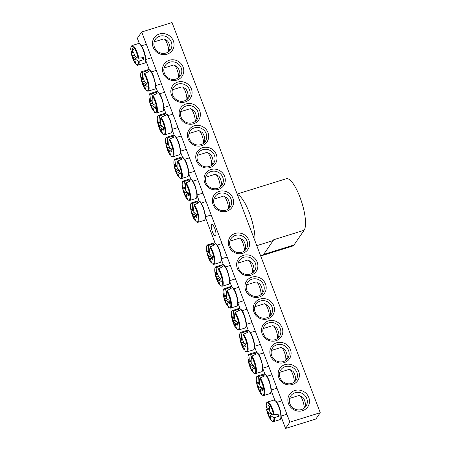 <?xml version="1.0" encoding="UTF-8"?>
<svg xmlns="http://www.w3.org/2000/svg" width="451" height="451" viewBox="0 0 451 451"><rect width="100%" height="100%" fill="white"/><g stroke="black" fill="none" stroke-linecap="round" stroke-linejoin="round"><path stroke-width="0.68" d="M291.645 383.423A9.189 8.62 -145.5 0 1 281.441 380.131A9.189 8.62 -145.5 0 1 280.877 369.803A9.189 8.62 -145.5 0 1 285.257 366.607A9.189 8.62 -145.5 0 1 295.456 369.893A9.189 8.62 -145.5 0 1 296.019 380.227A9.189 8.62 -145.5 0 1 291.645 383.423M292.547 384.461A10.847 10.17 34.5 0 0 295.501 366.9A10.847 10.17 34.5 0 0 278.278 372.261A10.847 10.17 34.5 0 0 292.547 384.461M141.693 31.993L289.897 422.147L320.233 412.699L172.028 22.55L141.693 31.993L137.352 38.301L139.421 43.736M284.243 362.598A10.847 10.17 34.5 0 0 287.197 345.038A10.847 10.17 34.5 0 0 269.974 350.399A10.847 10.17 34.5 0 0 284.243 362.598M267.629 318.874A10.847 10.17 34.5 0 0 270.589 301.313A10.847 10.17 34.5 0 0 253.366 306.674A10.847 10.17 34.5 0 0 267.629 318.874M251.021 275.155A10.847 10.17 34.5 0 0 253.981 257.589A10.847 10.17 34.5 0 0 236.758 262.95A10.847 10.17 34.5 0 0 251.021 275.155M169.384 60.231A10.847 10.17 34.5 0 0 166.425 77.797A10.847 10.17 34.5 0 0 183.647 72.436A10.847 10.17 34.5 0 0 169.384 60.231M185.992 103.956A10.847 10.17 34.5 0 0 183.033 121.522A10.847 10.17 34.5 0 0 200.255 116.161A10.847 10.17 34.5 0 0 185.992 103.956M202.6 147.68A10.847 10.17 34.5 0 0 199.641 165.246A10.847 10.17 34.5 0 0 216.863 159.885A10.847 10.17 34.5 0 0 202.6 147.68M219.209 191.404A10.847 10.17 34.5 0 0 216.249 208.971A10.847 10.17 34.5 0 0 233.471 203.604A10.847 10.17 34.5 0 0 219.209 191.404M159.417 34A11.033 10.345 34.5 0 0 156.407 51.859A11.033 10.345 34.5 0 0 173.923 46.408A11.033 10.345 34.5 0 0 159.417 34M294.847 390.515A11.033 10.345 34.5 0 0 291.836 408.38A11.033 10.345 34.5 0 0 309.352 402.923A11.033 10.345 34.5 0 0 294.847 390.515M210.905 169.542A10.847 10.17 34.5 0 0 207.945 187.109A10.847 10.17 34.5 0 0 225.167 181.747A10.847 10.17 34.5 0 0 210.905 169.542M194.296 125.818A10.847 10.17 34.5 0 0 191.337 143.384A10.847 10.17 34.5 0 0 208.559 138.023A10.847 10.17 34.5 0 0 194.296 125.818M177.688 82.093A10.847 10.17 34.5 0 0 174.729 99.66A10.847 10.17 34.5 0 0 191.951 94.298A10.847 10.17 34.5 0 0 177.688 82.093M242.717 253.293A10.847 10.17 34.5 0 0 245.677 235.726A10.847 10.17 34.5 0 0 228.454 241.088A10.847 10.17 34.5 0 0 242.717 253.293M259.325 297.017A10.847 10.17 34.5 0 0 262.285 279.451A10.847 10.17 34.5 0 0 245.062 284.812A10.847 10.17 34.5 0 0 259.325 297.017M275.933 340.736A10.847 10.17 34.5 0 0 278.893 323.175A10.847 10.17 34.5 0 0 261.67 328.537A10.847 10.17 34.5 0 0 275.933 340.736M320.233 412.699L315.897 419.007L285.556 428.45L281.159 416.865M274.851 400.257L271.254 390.803M264.946 374.189L262.95 368.941M256.642 352.327L254.646 347.078M248.338 330.465L246.342 325.216M240.033 308.602L238.038 303.354M231.729 286.74L229.734 281.492M223.425 264.878L221.43 259.629M215.121 243.016L205.459 217.585M199.15 200.977L197.155 195.723M190.846 179.115L188.851 173.86M182.542 157.252L180.547 151.998M174.233 135.39L172.243 130.136M165.929 113.528L163.933 108.279M157.625 91.666L155.629 86.417M149.32 69.804L145.729 60.349M283.341 361.561A9.189 8.62 -145.5 0 1 273.137 358.269A9.189 8.62 -145.5 0 1 272.573 347.941A9.189 8.62 -145.5 0 1 276.953 344.744A9.189 8.62 -145.5 0 1 287.152 348.031A9.189 8.62 -145.5 0 1 287.715 358.365A9.189 8.62 -145.5 0 1 283.341 361.561M275.037 339.699A9.189 8.62 -145.5 0 1 264.833 336.407A9.189 8.62 -145.5 0 1 264.269 326.079A9.189 8.62 -145.5 0 1 268.649 322.882A9.189 8.62 -145.5 0 1 278.848 326.169A9.189 8.62 -145.5 0 1 279.411 336.502A9.189 8.62 -145.5 0 1 275.037 339.699M266.733 317.837A9.189 8.62 -145.5 0 1 256.529 314.544A9.189 8.62 -145.5 0 1 255.965 304.216A9.189 8.62 -145.5 0 1 260.345 301.02A9.189 8.62 -145.5 0 1 270.544 304.307A9.189 8.62 -145.5 0 1 271.107 314.64A9.189 8.62 -145.5 0 1 266.733 317.837M258.429 295.974A9.189 8.62 -145.5 0 1 248.225 292.682A9.189 8.62 -145.5 0 1 247.661 282.354A9.189 8.62 -145.5 0 1 252.036 279.158A9.189 8.62 -145.5 0 1 262.24 282.444A9.189 8.62 -145.5 0 1 262.803 292.778A9.189 8.62 -145.5 0 1 258.429 295.974M250.119 274.112A9.189 8.62 -145.5 0 1 239.921 270.82A9.189 8.62 -145.5 0 1 239.357 260.492A9.189 8.62 -145.5 0 1 243.732 257.295A9.189 8.62 -145.5 0 1 253.936 260.588A9.189 8.62 -145.5 0 1 254.499 270.916A9.189 8.62 -145.5 0 1 250.119 274.112M241.815 252.25A9.189 8.62 -145.5 0 1 231.617 248.958A9.189 8.62 -145.5 0 1 231.053 238.63A9.189 8.62 -145.5 0 1 235.428 235.433A9.189 8.62 -145.5 0 1 245.632 238.726A9.189 8.62 -145.5 0 1 246.195 249.053A9.189 8.62 -145.5 0 1 241.815 252.25M169.632 62.221A9.189 8.62 -145.5 0 1 179.831 65.508A9.189 8.62 -145.5 0 1 180.394 75.841A9.189 8.62 -145.5 0 1 176.02 79.038A9.189 8.62 -145.5 0 1 165.816 75.745A9.189 8.62 -145.5 0 1 165.252 65.418A9.189 8.62 -145.5 0 1 169.632 62.221M177.936 84.083A9.189 8.62 -145.5 0 1 188.14 87.37A9.189 8.62 -145.5 0 1 188.704 97.704A9.189 8.62 -145.5 0 1 184.324 100.9A9.189 8.62 -145.5 0 1 174.12 97.608A9.189 8.62 -145.5 0 1 173.556 87.28A9.189 8.62 -145.5 0 1 177.936 84.083M186.24 105.946A9.189 8.62 -145.5 0 1 196.444 109.232A9.189 8.62 -145.5 0 1 197.008 119.566A9.189 8.62 -145.5 0 1 192.628 122.762A9.189 8.62 -145.5 0 1 182.424 119.47A9.189 8.62 -145.5 0 1 181.86 109.142A9.189 8.62 -145.5 0 1 186.24 105.946M194.544 127.808A9.189 8.62 -145.5 0 1 204.748 131.094A9.189 8.62 -145.5 0 1 205.312 141.422A9.189 8.62 -145.5 0 1 200.932 144.624A9.189 8.62 -145.5 0 1 190.734 141.332A9.189 8.62 -145.5 0 1 190.17 131.004A9.189 8.62 -145.5 0 1 194.544 127.808M202.849 149.67A9.189 8.62 -145.5 0 1 213.052 152.957A9.189 8.62 -145.5 0 1 213.616 163.285A9.189 8.62 -145.5 0 1 209.236 166.487A9.189 8.62 -145.5 0 1 199.038 163.194A9.189 8.62 -145.5 0 1 198.474 152.866A9.189 8.62 -145.5 0 1 202.849 149.67M211.153 171.527A9.189 8.62 -145.5 0 1 221.356 174.819A9.189 8.62 -145.5 0 1 221.92 185.147A9.189 8.62 -145.5 0 1 217.54 188.343A9.189 8.62 -145.5 0 1 207.342 185.057A9.189 8.62 -145.5 0 1 206.778 174.729A9.189 8.62 -145.5 0 1 211.153 171.527M215.696 235.676A5.959 1.663 72.7 0 1 215.398 235.912A5.959 1.663 72.7 0 1 212.038 230.715A5.959 1.663 72.7 0 1 211.852 224.53A5.959 1.663 72.7 0 1 215.014 229.119A5.959 1.663 72.7 0 1 215.696 235.676M219.457 193.389A9.189 8.62 -145.5 0 1 229.66 196.681A9.189 8.62 -145.5 0 1 230.224 207.009A9.189 8.62 -145.5 0 1 225.85 210.205A9.189 8.62 -145.5 0 1 215.646 206.919A9.189 8.62 -145.5 0 1 215.082 196.591A9.189 8.62 -145.5 0 1 219.457 193.389M295.123 392.725A9.189 8.62 -145.5 0 1 305.321 396.012A9.189 8.62 -145.5 0 1 305.885 406.345A9.189 8.62 -145.5 0 1 301.51 409.542A9.189 8.62 -145.5 0 1 291.307 406.25A9.189 8.62 -145.5 0 1 290.743 395.922A9.189 8.62 -145.5 0 1 295.123 392.725M159.693 36.204A9.189 8.62 -145.5 0 1 169.897 39.496A9.189 8.62 -145.5 0 1 170.461 49.824A9.189 8.62 -145.5 0 1 166.081 53.021A9.189 8.62 -145.5 0 1 155.883 49.734A9.189 8.62 -145.5 0 1 155.313 39.406A9.189 8.62 -145.5 0 1 159.693 36.204M285.556 428.45L289.897 422.147M266.49 405.917L266.203 406.266A9.73 2.717 72.7 0 1 269.033 403.73A9.73 2.717 72.7 0 1 273.571 414.785L278.853 414.091A10.604 2.96 72.7 0 1 279.017 415.191A10.604 2.96 72.7 0 1 279.118 416.228L273.937 417.711A9.73 2.717 72.7 0 1 271.107 420.247A9.73 2.717 72.7 0 1 266.569 409.192L267.155 408.589M273.937 417.711A36.74 19.838 167.2 0 1 270.442 415.264A3.647 1.02 72.7 0 1 270.166 415.771A3.647 1.02 72.7 0 1 270.07 415.799A36.74 28.706 132.1 0 0 271.085 419.255A36.514 19.714 167.2 0 1 269.726 417.682A36.74 30.493 -33 0 1 268.666 414.181A3.647 1.02 72.7 0 1 268.012 412.456A36.74 19.838 167.2 0 1 266.569 409.192L266.851 408.764M268.012 412.456L269.963 411.87M266.203 406.266A36.74 18.051 -1.7 0 0 267.623 409.361A3.647 1.02 72.7 0 1 267.995 408.82A36.74 30.493 -33 0 1 268.131 405.009A36.514 17.939 -1.7 0 0 269.495 406.582A36.74 28.706 132.1 0 0 269.399 410.444A3.647 1.02 72.7 0 1 270.053 412.169A36.74 18.051 -1.7 0 0 273.571 414.785M269.377 409.108L267.623 409.361M289.598 398.402L299.098 395.442A7.171 2.001 72.7 0 1 299.746 395.566A7.171 2.001 72.7 0 1 300.462 396.203A7.171 2.001 72.7 0 1 303.303 402.236A7.171 2.001 72.7 0 1 303.946 408.33M304.002 408.285L305.248 405.641A4.595 1.285 -107.3 0 0 304.989 401.779A4.595 1.285 -107.3 0 0 303.095 397.652A4.595 1.285 -107.3 0 0 302.638 397.246L299.746 395.566M272.613 414.17L270.442 415.264M267.995 408.82L269.388 408.657M271.214 413.155L268.666 414.181M269.726 417.682L270.487 417.429M277.545 414.407L279.118 416.228M131.061 49.401L130.773 49.751A9.73 2.717 72.7 0 1 133.603 47.214A9.73 2.717 72.7 0 1 138.141 58.269L143.424 57.57A10.604 2.96 72.7 0 1 143.694 59.707L138.508 61.195A9.73 2.717 72.7 0 1 135.678 63.732A9.73 2.717 72.7 0 1 131.14 52.677L131.726 52.068M130.773 49.751A36.74 18.051 -1.7 0 0 132.194 52.846A3.647 1.02 72.7 0 1 132.566 52.305A36.74 30.493 -33 0 1 132.707 48.488A36.514 17.939 -1.7 0 0 134.065 50.061A36.74 28.706 132.1 0 0 133.97 53.928A3.647 1.02 72.7 0 1 134.624 55.653A36.74 18.051 -1.7 0 0 138.141 58.269M138.508 61.195A36.74 19.838 167.2 0 1 135.012 58.748A3.647 1.02 72.7 0 1 134.736 59.256A3.647 1.02 72.7 0 1 134.64 59.284A36.74 28.706 132.1 0 0 135.655 62.74A36.514 19.714 167.2 0 1 134.297 61.167A36.74 30.493 -33 0 1 133.242 57.666A3.647 1.02 72.7 0 1 132.583 55.935A36.74 19.838 167.2 0 1 131.14 52.677L131.421 52.248M142.116 57.886L143.694 59.707M137.183 57.655L135.012 58.748M154.169 41.887L163.668 38.927A7.171 2.001 72.7 0 1 164.316 39.051A7.171 2.001 72.7 0 1 167.586 44.784A7.171 2.001 72.7 0 1 168.516 51.809M168.573 51.769L169.824 49.125A4.595 1.285 -107.3 0 0 169.384 44.655A4.595 1.285 -107.3 0 0 167.208 40.731L164.316 39.051M135.785 56.64L133.242 57.666M132.583 55.935L134.533 55.349M133.953 52.587L132.194 52.846M132.566 52.305L133.958 52.136M134.297 61.167L135.058 60.908M195.294 220.392L194.725 220.071A9.73 2.717 72.7 0 1 190.626 208.385A9.73 2.717 72.7 0 1 192.684 203.813L193.135 203.226L197.628 201.698A10.604 2.96 72.7 0 1 198.598 202.815L194.426 204.72L194.015 205.346A9.73 2.717 72.7 0 1 198.113 217.038A9.73 2.717 72.7 0 1 196.055 221.604L196.585 221.886M193.135 203.226A10.249 2.864 -107.3 0 0 191.63 202.854C188.969 203.638 191.297 215.2 194.77 220.144L194.725 220.071A36.74 30.493 -33 0 1 192.972 214.901A3.647 1.02 72.7 0 1 192.312 213.176A36.74 19.838 167.2 0 1 191.224 211.034A36.514 30.307 -33 0 1 190.846 208.029A36.74 18.051 -1.7 0 0 191.923 210.081A3.647 1.02 72.7 0 1 192.295 209.54A36.74 30.493 -33 0 1 192.684 203.813M192.295 209.54L193.688 209.377M197.628 201.698L197.803 203.074M194.015 205.346A36.74 28.706 132.1 0 0 193.699 211.164A3.647 1.02 72.7 0 1 194.353 212.889A36.74 18.051 -1.7 0 0 196.597 214.67A36.514 28.531 132.1 0 0 196.974 217.675A36.74 19.838 167.2 0 1 194.742 215.984A3.647 1.02 72.7 0 1 194.466 216.491A3.647 1.02 72.7 0 1 194.37 216.525A36.74 28.706 132.1 0 0 196.055 221.604M213.921 199.116L223.397 196.162A7.171 2.001 72.7 0 1 224.046 196.286A7.171 2.001 72.7 0 1 228.285 206.197A7.171 2.001 72.7 0 1 228.251 209.016M228.319 208.965L229.553 206.361A4.595 1.285 -107.3 0 0 229.655 204.32A4.595 1.285 -107.3 0 0 226.938 197.966L224.046 196.286M196.625 215.037L194.742 215.984M195.514 213.875L192.972 214.901M192.312 213.176L194.263 212.59M193.682 209.828L191.923 210.081M191.224 211.034L193.682 210.194M186.99 198.53L186.421 198.209A9.73 2.717 72.7 0 1 182.322 186.522A9.73 2.717 72.7 0 1 184.38 181.95L184.831 181.364L189.324 179.836A10.604 2.96 72.7 0 1 190.294 180.952L186.122 182.858L185.705 183.484A9.73 2.717 72.7 0 1 189.809 195.176A9.73 2.717 72.7 0 1 187.751 199.742L188.281 200.024M184.831 181.364A10.249 2.864 -107.3 0 0 183.326 180.992C180.665 181.776 182.993 193.338 186.466 198.282L186.421 198.209A36.74 30.493 -33 0 1 184.668 193.039A3.647 1.02 72.7 0 1 184.008 191.314A36.74 19.838 167.2 0 1 182.92 189.172A36.514 30.307 -33 0 1 182.542 186.167A36.74 18.051 -1.7 0 0 183.619 188.219A3.647 1.02 72.7 0 1 183.991 187.678A36.74 30.493 -33 0 1 184.38 181.95M183.991 187.678L185.384 187.515M189.324 179.836L189.499 181.212M185.705 183.484A36.74 28.706 132.1 0 0 185.395 189.302A3.647 1.02 72.7 0 1 186.049 191.027A36.74 18.051 -1.7 0 0 188.292 192.814A36.514 28.531 132.1 0 0 188.665 195.813A36.74 19.838 167.2 0 1 186.438 194.122A3.647 1.02 72.7 0 1 186.162 194.629A3.647 1.02 72.7 0 1 186.066 194.663A36.74 28.706 132.1 0 0 187.751 199.742M205.617 177.254L215.093 174.3A7.171 2.001 72.7 0 1 215.741 174.424A7.171 2.001 72.7 0 1 219.981 184.335A7.171 2.001 72.7 0 1 219.947 187.154M220.015 187.103L221.244 184.498A4.595 1.285 -107.3 0 0 221.351 182.458A4.595 1.285 -107.3 0 0 218.634 176.104L215.741 174.424M188.321 193.175L186.438 194.122M187.21 192.013L184.668 193.039M184.008 191.314L185.959 190.728M185.378 187.966L183.619 188.219M182.92 189.172L185.378 188.332M178.686 176.668L178.117 176.347A9.73 2.717 72.7 0 1 174.018 164.66A9.73 2.717 72.7 0 1 176.076 160.088L176.527 159.502L181.02 157.974A10.604 2.96 72.7 0 1 181.99 159.09L177.818 160.996L177.401 161.621A9.73 2.717 72.7 0 1 181.505 173.314A9.73 2.717 72.7 0 1 179.447 177.88L179.977 178.162M176.527 159.502A10.249 2.864 -107.3 0 0 175.022 159.13C172.355 159.913 174.689 171.476 178.162 176.42L178.117 176.347A36.74 30.493 -33 0 1 176.358 171.177A3.647 1.02 72.7 0 1 175.704 169.452A36.74 19.838 167.2 0 1 174.616 167.31A36.514 30.307 -33 0 1 174.238 164.305A36.74 18.051 -1.7 0 0 175.315 166.357A3.647 1.02 72.7 0 1 175.687 165.816A36.74 30.493 -33 0 1 176.076 160.088M175.687 165.816L177.08 165.652M181.02 157.974L181.195 159.35M177.401 161.621A36.74 28.706 132.1 0 0 177.091 167.439A3.647 1.02 72.7 0 1 177.745 169.164A36.74 18.051 -1.7 0 0 179.988 170.952A36.514 28.531 132.1 0 0 180.361 173.951A36.74 19.838 167.2 0 1 178.134 172.259A3.647 1.02 72.7 0 1 177.857 172.767A3.647 1.02 72.7 0 1 177.762 172.801A36.74 28.706 132.1 0 0 179.447 177.88M197.312 155.392L206.789 152.438A7.171 2.001 72.7 0 1 207.437 152.562A7.171 2.001 72.7 0 1 211.677 162.473A7.171 2.001 72.7 0 1 211.643 165.291M211.711 165.241L212.94 162.636A4.595 1.285 -107.3 0 0 213.047 160.595A4.595 1.285 -107.3 0 0 210.329 154.242L207.437 152.562M180.017 171.312L178.134 172.259M178.906 170.151L176.358 171.177M175.704 169.452L177.655 168.866M177.068 166.103L175.315 166.357M174.616 167.31L177.068 166.47M170.382 154.811L169.813 154.484A9.73 2.717 72.7 0 1 165.714 142.798A9.73 2.717 72.7 0 1 167.772 138.231L168.223 137.64L172.716 136.112A10.604 2.96 72.7 0 1 173.686 137.234L169.514 139.133L169.097 139.765A9.73 2.717 72.7 0 1 173.201 151.451A9.73 2.717 72.7 0 1 171.138 156.018L171.673 156.3M168.223 137.64A10.249 2.864 -107.3 0 0 166.718 137.267C164.051 138.051 166.385 149.614 169.852 154.558L169.813 154.484A36.74 30.493 -33 0 1 168.054 149.315A3.647 1.02 72.7 0 1 167.4 147.59A36.74 19.838 167.2 0 1 166.312 145.447A36.514 30.307 -33 0 1 165.934 142.448A36.74 18.051 -1.7 0 0 167.011 144.495A3.647 1.02 72.7 0 1 167.383 143.954A36.74 30.493 -33 0 1 167.772 138.231M167.383 143.954L168.77 143.79M172.716 136.112L172.885 137.487M169.097 139.765A36.74 28.706 132.1 0 0 168.787 145.577A3.647 1.02 72.7 0 1 169.441 147.302A36.74 18.051 -1.7 0 0 171.679 149.089A36.514 28.531 132.1 0 0 172.056 152.088A36.74 19.838 167.2 0 1 169.83 150.397A3.647 1.02 72.7 0 1 169.553 150.905A3.647 1.02 72.7 0 1 169.458 150.938A36.74 28.706 132.1 0 0 171.138 156.018M189.008 133.53L198.485 130.581A7.171 2.001 72.7 0 1 199.133 130.7A7.171 2.001 72.7 0 1 203.373 140.611A7.171 2.001 72.7 0 1 203.339 143.429M203.407 143.379L204.636 140.78A4.595 1.285 -107.3 0 0 204.743 138.733A4.595 1.285 -107.3 0 0 202.025 132.38L199.133 130.7M171.713 149.45L169.83 150.397M170.602 148.289L168.054 149.315M167.4 147.59L169.345 147.003M168.764 144.241L167.011 144.495M166.312 145.447L168.764 144.613M162.078 132.949L161.509 132.622A9.73 2.717 72.7 0 1 157.41 120.936A9.73 2.717 72.7 0 1 159.468 116.369L159.919 115.777L164.412 114.25A10.604 2.96 72.7 0 1 165.382 115.371L161.21 117.271L160.793 117.903A9.73 2.717 72.7 0 1 164.897 129.589A9.73 2.717 72.7 0 1 162.834 134.156L163.363 134.437M159.919 115.777A10.249 2.864 -107.3 0 0 158.414 115.405C155.747 116.195 158.081 127.751 161.548 132.695L161.509 132.622A36.74 30.493 -33 0 1 159.75 127.453A3.647 1.02 72.7 0 1 159.096 125.728A36.74 19.838 167.2 0 1 158.008 123.585A36.514 30.307 -33 0 1 157.63 120.586A36.74 18.051 -1.7 0 0 158.707 122.633A3.647 1.02 72.7 0 1 159.079 122.097A36.74 30.493 -33 0 1 159.468 116.369M159.079 122.097L160.466 121.928M164.412 114.25L164.581 115.625M160.793 117.903A36.74 28.706 132.1 0 0 160.483 123.715A3.647 1.02 72.7 0 1 161.137 125.44A36.74 18.051 -1.7 0 0 163.375 127.227A36.514 28.531 132.1 0 0 163.752 130.226A36.74 19.838 167.2 0 1 161.526 128.535A3.647 1.02 72.7 0 1 161.249 129.042A3.647 1.02 72.7 0 1 161.154 129.076A36.74 28.706 132.1 0 0 162.834 134.156M180.704 111.668L190.181 108.719A7.171 2.001 72.7 0 1 190.824 108.838A7.171 2.001 72.7 0 1 195.069 118.748A7.171 2.001 72.7 0 1 195.035 121.567M195.103 121.516L196.332 118.917A4.595 1.285 -107.3 0 0 196.439 116.871A4.595 1.285 -107.3 0 0 193.716 110.518L190.824 108.838M163.403 127.588L161.526 128.535M162.298 126.427L159.75 127.453M159.096 125.728L161.041 125.141M160.46 122.379L158.707 122.633M158.008 123.585L160.46 122.751M153.768 111.087L153.205 110.76A9.73 2.717 72.7 0 1 149.101 99.073A9.73 2.717 72.7 0 1 151.164 94.507L151.615 93.921L156.108 92.387A10.604 2.96 72.7 0 1 157.072 93.509L152.906 95.409L152.489 96.04A9.73 2.717 72.7 0 1 156.593 107.727A9.73 2.717 72.7 0 1 154.53 112.293L155.059 112.575M151.615 93.921A10.249 2.864 -107.3 0 0 150.104 93.549C147.443 94.332 149.777 105.889 153.244 110.833L153.205 110.76A36.74 30.493 -33 0 1 151.446 105.59A3.647 1.02 72.7 0 1 150.792 103.865A36.74 19.838 167.2 0 1 149.704 101.723A36.514 30.307 -33 0 1 149.326 98.724A36.74 18.051 -1.7 0 0 150.403 100.77A3.647 1.02 72.7 0 1 150.775 100.235A36.74 30.493 -33 0 1 151.164 94.507M150.775 100.235L152.162 100.066M156.108 92.387L156.277 93.763M152.489 96.04A36.74 28.706 132.1 0 0 152.179 101.853A3.647 1.02 72.7 0 1 152.833 103.578A36.74 18.051 -1.7 0 0 155.071 105.365A36.514 28.531 132.1 0 0 155.448 108.364A36.74 19.838 167.2 0 1 153.222 106.673A3.647 1.02 72.7 0 1 152.945 107.18A3.647 1.02 72.7 0 1 152.85 107.214A36.74 28.706 132.1 0 0 154.53 112.293M172.4 89.805L181.871 86.857A7.171 2.001 72.7 0 1 182.52 86.975A7.171 2.001 72.7 0 1 186.765 96.892A7.171 2.001 72.7 0 1 186.731 99.705M186.799 99.66L188.028 97.055A4.595 1.285 -107.3 0 0 188.135 95.009A4.595 1.285 -107.3 0 0 185.412 88.655L182.52 86.975M155.099 105.726L153.222 106.673M153.994 104.564L151.446 105.59M150.792 103.865L152.737 103.279M152.156 100.517L150.403 100.77M149.704 101.723L152.156 100.889M145.464 89.225L144.901 88.898A9.73 2.717 72.7 0 1 140.797 77.211A9.73 2.717 72.7 0 1 142.86 72.645L143.311 72.059L147.798 70.525A10.604 2.96 72.7 0 1 148.768 71.647L144.602 73.547L144.185 74.178A9.73 2.717 72.7 0 1 148.283 85.865A9.73 2.717 72.7 0 1 146.225 90.431L146.755 90.713M143.311 72.059A10.249 2.864 -107.3 0 0 141.8 71.686C139.139 72.47 141.473 84.027 144.94 88.971L144.901 88.898A36.74 30.493 -33 0 1 143.142 83.728A3.647 1.02 72.7 0 1 142.488 82.003A36.74 19.838 167.2 0 1 141.4 79.861A36.514 30.307 -33 0 1 141.022 76.862A36.74 18.051 -1.7 0 0 142.099 78.908A3.647 1.02 72.7 0 1 142.471 78.373A36.74 30.493 -33 0 1 142.86 72.645M142.471 78.373L143.858 78.203M147.798 70.525L147.973 71.901M144.185 74.178A36.74 28.706 132.1 0 0 143.869 79.99A3.647 1.02 72.7 0 1 144.529 81.716A36.74 18.051 -1.7 0 0 146.767 83.503A36.514 28.531 132.1 0 0 147.144 86.502A36.74 19.838 167.2 0 1 144.918 84.811A3.647 1.02 72.7 0 1 144.636 85.318A3.647 1.02 72.7 0 1 144.545 85.352A36.74 28.706 132.1 0 0 146.225 90.431M164.091 67.943L173.567 64.995A7.171 2.001 72.7 0 1 174.216 65.113A7.171 2.001 72.7 0 1 178.461 75.029A7.171 2.001 72.7 0 1 178.427 77.843M178.495 77.797L179.724 75.193A4.595 1.285 -107.3 0 0 179.831 73.147A4.595 1.285 -107.3 0 0 177.108 66.793L174.216 65.113M146.795 83.863L144.918 84.811M145.69 82.702L143.142 83.728M142.488 82.003L144.433 81.417M143.852 78.654L142.099 78.908M141.4 79.861L143.852 79.026M211.265 262.437L210.696 262.116A9.73 2.717 72.7 0 1 206.597 250.423A9.73 2.717 72.7 0 1 208.655 245.857L209.106 245.271L213.599 243.737A10.604 2.96 72.7 0 1 214.569 244.859L210.397 246.759L209.98 247.39A9.73 2.717 72.7 0 1 214.084 259.077A9.73 2.717 72.7 0 1 212.026 263.649L212.556 263.931M209.106 245.271A10.249 2.864 -107.3 0 0 207.601 244.899C204.94 245.682 207.268 257.239 210.741 262.189L210.696 262.116A36.74 30.493 -33 0 1 208.937 256.946A3.647 1.02 72.7 0 1 208.283 255.215A36.74 19.838 167.2 0 1 207.195 253.073A36.514 30.307 -33 0 1 206.817 250.074A36.74 18.051 -1.7 0 0 207.894 252.126A3.647 1.02 72.7 0 1 208.266 251.585A36.74 30.493 -33 0 1 208.655 245.857M208.266 251.585L209.659 251.416M213.599 243.737L213.774 245.118M209.98 247.39A36.74 28.706 132.1 0 0 209.67 253.203A3.647 1.02 72.7 0 1 210.324 254.933A36.74 18.051 -1.7 0 0 212.568 256.715A36.514 28.531 132.1 0 0 212.94 259.714A36.74 19.838 167.2 0 1 210.713 258.023A3.647 1.02 72.7 0 1 210.437 258.536A3.647 1.02 72.7 0 1 210.341 258.564A36.74 28.706 132.1 0 0 212.026 263.649M229.892 241.155L239.368 238.207A7.171 2.001 72.7 0 1 240.017 238.331A7.171 2.001 72.7 0 1 244.256 248.242A7.171 2.001 72.7 0 1 244.222 251.055M244.29 251.01L245.519 248.405A4.595 1.285 -107.3 0 0 245.626 246.359A4.595 1.285 -107.3 0 0 242.909 240.005L240.017 238.331M212.596 257.076L210.713 258.023M211.485 255.92L208.937 256.946M208.283 255.215L210.234 254.629M209.653 251.867L207.894 252.126M207.195 253.073L209.647 252.239M219.569 284.299L219 283.978A9.73 2.717 72.7 0 1 214.901 272.286A9.73 2.717 72.7 0 1 216.959 267.719L217.41 267.133L221.903 265.6A10.604 2.96 72.7 0 1 222.873 266.721L218.701 268.621L218.284 269.253A9.73 2.717 72.7 0 1 222.388 280.939A9.73 2.717 72.7 0 1 220.33 285.511L220.86 285.787M217.41 267.133A10.249 2.864 -107.3 0 0 215.905 266.761C213.244 267.544 215.572 279.101 219.045 284.051L219 283.978A36.74 30.493 -33 0 1 217.247 278.803A3.647 1.02 72.7 0 1 216.587 277.077A36.74 19.838 167.2 0 1 215.499 274.935A36.514 30.307 -33 0 1 215.121 271.936A36.74 18.051 -1.7 0 0 216.198 273.982A3.647 1.02 72.7 0 1 216.57 273.447A36.74 30.493 -33 0 1 216.959 267.719M216.57 273.447L217.963 273.278M221.903 265.6L222.078 266.981M218.284 269.253A36.74 28.706 132.1 0 0 217.974 275.065A3.647 1.02 72.7 0 1 218.628 276.796A36.74 18.051 -1.7 0 0 220.872 278.577A36.514 28.531 132.1 0 0 221.249 281.576A36.74 19.838 167.2 0 1 219.017 279.885A3.647 1.02 72.7 0 1 218.741 280.398A3.647 1.02 72.7 0 1 218.645 280.426A36.74 28.706 132.1 0 0 220.33 285.511M238.196 263.018L247.672 260.069A7.171 2.001 72.7 0 1 248.321 260.193A7.171 2.001 72.7 0 1 252.56 270.104A7.171 2.001 72.7 0 1 252.526 272.917M252.594 272.872L253.823 270.267A4.595 1.285 -107.3 0 0 253.93 268.221A4.595 1.285 -107.3 0 0 251.213 261.868L248.321 260.193M220.9 278.938L219.017 279.885M219.789 277.777L217.247 278.803M216.587 277.077L218.538 276.491M217.957 273.729L216.198 273.982M215.499 274.935L217.957 274.101M227.873 306.161L227.304 305.84A9.73 2.717 72.7 0 1 223.206 294.148A9.73 2.717 72.7 0 1 225.263 289.581L225.714 288.995L230.207 287.462A10.604 2.96 72.7 0 1 231.177 288.584L227.005 290.483L226.594 291.115A9.73 2.717 72.7 0 1 230.692 302.801A9.73 2.717 72.7 0 1 228.634 307.373L229.164 307.65M225.714 288.995A10.249 2.864 -107.3 0 0 224.209 288.623C221.548 289.407 223.876 300.964 227.349 305.908L227.304 305.84A36.74 30.493 -33 0 1 225.551 300.665A3.647 1.02 72.7 0 1 224.891 298.94A36.74 19.838 167.2 0 1 223.803 296.797A36.514 30.307 -33 0 1 223.425 293.798A36.74 18.051 -1.7 0 0 224.502 295.845A3.647 1.02 72.7 0 1 224.874 295.309A36.74 30.493 -33 0 1 225.263 289.581M224.874 295.309L226.267 295.14M230.207 287.462L230.382 288.843M226.594 291.115A36.74 28.706 132.1 0 0 226.278 296.927A3.647 1.02 72.7 0 1 226.932 298.652A36.74 18.051 -1.7 0 0 229.176 300.439A36.514 28.531 132.1 0 0 229.553 303.438A36.74 19.838 167.2 0 1 227.321 301.747A3.647 1.02 72.7 0 1 227.045 302.26A3.647 1.02 72.7 0 1 226.949 302.288A36.74 28.706 132.1 0 0 228.634 307.373M246.5 284.88L255.976 281.931A7.171 2.001 72.7 0 1 256.625 282.055A7.171 2.001 72.7 0 1 260.864 291.966A7.171 2.001 72.7 0 1 260.836 294.779M260.898 294.734L262.132 292.13A4.595 1.285 -107.3 0 0 262.234 290.083A4.595 1.285 -107.3 0 0 259.517 283.73L256.625 282.055M229.204 300.8L227.321 301.747M228.093 299.639L225.551 300.665M224.891 298.94L226.842 298.353M226.261 295.591L224.502 295.845M223.803 296.797L226.261 295.963M236.177 328.024L235.614 327.702A9.73 2.717 72.7 0 1 231.51 316.01A9.73 2.717 72.7 0 1 233.567 311.444L234.024 310.857L238.511 309.324A10.604 2.96 72.7 0 1 239.481 310.446L235.309 312.346L234.898 312.977A9.73 2.717 72.7 0 1 238.996 324.664A9.73 2.717 72.7 0 1 236.938 329.236L237.468 329.512M234.024 310.857A10.249 2.864 -107.3 0 0 232.513 310.485C229.852 311.269 232.18 322.826 235.653 327.77L235.614 327.702A36.74 30.493 -33 0 1 233.855 322.527A3.647 1.02 72.7 0 1 233.195 320.802A36.74 19.838 167.2 0 1 232.107 318.66A36.514 30.307 -33 0 1 231.735 315.661A36.74 18.051 -1.7 0 0 232.812 317.707A3.647 1.02 72.7 0 1 233.178 317.171A36.74 30.493 -33 0 1 233.567 311.444M233.178 317.171L234.571 317.002M238.511 309.324L238.686 310.705M234.898 312.977A36.74 28.706 132.1 0 0 234.582 318.789A3.647 1.02 72.7 0 1 235.236 320.514A36.74 18.051 -1.7 0 0 237.48 322.302A36.514 28.531 132.1 0 0 237.857 325.301A36.74 19.838 167.2 0 1 235.625 323.609A3.647 1.02 72.7 0 1 235.349 324.122A3.647 1.02 72.7 0 1 235.259 324.151A36.74 28.706 132.1 0 0 236.938 329.236M254.804 306.742L264.28 303.794A7.171 2.001 72.7 0 1 264.929 303.918A7.171 2.001 72.7 0 1 269.168 313.828A7.171 2.001 72.7 0 1 269.14 316.641M269.208 316.596L270.437 313.992A4.595 1.285 -107.3 0 0 270.538 311.945A4.595 1.285 -107.3 0 0 267.821 305.592L264.929 303.918M237.508 322.662L235.625 323.609M236.397 321.501L233.855 322.527M233.195 320.802L235.146 320.216M234.565 317.453L232.812 317.707M232.107 318.66L234.565 317.825M244.481 349.886L243.918 349.559A9.73 2.717 72.7 0 1 239.814 337.872A9.73 2.717 72.7 0 1 241.871 333.306L242.328 332.72L246.815 331.186A10.604 2.96 72.7 0 1 247.785 332.308L243.619 334.208L243.202 334.839A9.73 2.717 72.7 0 1 247.3 346.526A9.73 2.717 72.7 0 1 245.243 351.092L245.772 351.374M242.328 332.72A10.249 2.864 -107.3 0 0 240.817 332.348C238.156 333.131 240.49 344.688 243.957 349.632L243.918 349.559A36.74 30.493 -33 0 1 242.159 344.389A3.647 1.02 72.7 0 1 241.505 342.664A36.74 19.838 167.2 0 1 240.417 340.522A36.514 30.307 -33 0 1 240.039 337.523A36.74 18.051 -1.7 0 0 241.116 339.569A3.647 1.02 72.7 0 1 241.482 339.034A36.74 30.493 -33 0 1 241.871 333.306M241.482 339.034L242.875 338.864M246.815 331.186L246.99 332.562M243.202 334.839A36.74 28.706 132.1 0 0 242.886 340.652A3.647 1.02 72.7 0 1 243.546 342.377A36.74 18.051 -1.7 0 0 245.784 344.164A36.514 28.531 132.1 0 0 246.161 347.163A36.74 19.838 167.2 0 1 243.929 345.472A3.647 1.02 72.7 0 1 243.653 345.985A3.647 1.02 72.7 0 1 243.563 346.013A36.74 28.706 132.1 0 0 245.243 351.092M263.108 328.604L272.584 325.656A7.171 2.001 72.7 0 1 273.233 325.774A7.171 2.001 72.7 0 1 277.478 335.691A7.171 2.001 72.7 0 1 277.444 338.504M277.512 338.459L278.741 335.854A4.595 1.285 -107.3 0 0 278.842 333.808A4.595 1.285 -107.3 0 0 276.125 327.454L273.233 325.774M245.812 344.525L243.929 345.472M244.707 343.363L242.159 344.389M241.505 342.664L243.45 342.078M242.869 339.315L241.116 339.569M240.417 340.522L242.869 339.688M252.785 371.748L252.222 371.421A9.73 2.717 72.7 0 1 248.118 359.735A9.73 2.717 72.7 0 1 250.181 355.168L250.632 354.582L255.119 353.048A10.604 2.96 72.7 0 1 256.089 354.17L251.923 356.07L251.506 356.702A9.73 2.717 72.7 0 1 255.604 368.388A9.73 2.717 72.7 0 1 253.547 372.954L254.076 373.236M250.632 354.582A10.249 2.864 -107.3 0 0 249.121 354.21C246.46 354.993 248.794 366.55 252.261 371.494L252.222 371.421A36.74 30.493 -33 0 1 250.463 366.251A3.647 1.02 72.7 0 1 249.809 364.526A36.74 19.838 167.2 0 1 248.721 362.384A36.514 30.307 -33 0 1 248.343 359.385A36.74 18.051 -1.7 0 0 249.42 361.431A3.647 1.02 72.7 0 1 249.792 360.896A36.74 30.493 -33 0 1 250.181 355.168M249.792 360.896L251.179 360.727M255.119 353.048L255.294 354.424M251.506 356.702A36.74 28.706 132.1 0 0 251.19 362.514A3.647 1.02 72.7 0 1 251.85 364.239A36.74 18.051 -1.7 0 0 254.088 366.026A36.514 28.531 132.1 0 0 254.465 369.025A36.74 19.838 167.2 0 1 252.239 367.334A3.647 1.02 72.7 0 1 251.957 367.841A3.647 1.02 72.7 0 1 251.867 367.875A36.74 28.706 132.1 0 0 253.547 372.954M271.412 350.466L280.888 347.518A7.171 2.001 72.7 0 1 281.537 347.636A7.171 2.001 72.7 0 1 285.782 357.553A7.171 2.001 72.7 0 1 285.748 360.366M285.816 360.321L287.045 357.716A4.595 1.285 -107.3 0 0 287.146 355.67A4.595 1.285 -107.3 0 0 284.429 349.316L281.537 347.636M254.116 366.387L252.239 367.334M253.011 365.225L250.463 366.251M249.809 364.526L251.754 363.94M251.173 361.178L249.42 361.431M248.721 362.384L251.173 361.55M261.09 393.61L260.526 393.283A9.73 2.717 72.7 0 1 256.422 381.597A9.73 2.717 72.7 0 1 258.485 377.03L258.936 376.438L263.423 374.911A10.604 2.96 72.7 0 1 264.393 376.033L260.227 377.932L259.81 378.564A9.73 2.717 72.7 0 1 263.908 390.25A9.73 2.717 72.7 0 1 261.851 394.817L262.381 395.099M258.936 376.438A10.249 2.864 -107.3 0 0 257.425 376.066C254.764 376.856 257.098 388.412 260.565 393.357L260.526 393.283A36.74 30.493 -33 0 1 258.767 388.114A3.647 1.02 72.7 0 1 258.113 386.389A36.74 19.838 167.2 0 1 257.025 384.246A36.514 30.307 -33 0 1 256.647 381.247A36.74 18.051 -1.7 0 0 257.724 383.294A3.647 1.02 72.7 0 1 258.096 382.758A36.74 30.493 -33 0 1 258.485 377.03M258.096 382.758L259.483 382.589M263.423 374.911L263.598 376.286M259.81 378.564A36.74 28.706 132.1 0 0 259.494 384.376A3.647 1.02 72.7 0 1 260.154 386.101A36.74 18.051 -1.7 0 0 262.392 387.888A36.514 28.531 132.1 0 0 262.77 390.887A36.74 19.838 167.2 0 1 260.543 389.196A3.647 1.02 72.7 0 1 260.261 389.703A3.647 1.02 72.7 0 1 260.171 389.737A36.74 28.706 132.1 0 0 261.851 394.817M279.716 372.329L289.192 369.38A7.171 2.001 72.7 0 1 289.841 369.499A7.171 2.001 72.7 0 1 294.086 379.409A7.171 2.001 72.7 0 1 294.052 382.228M294.12 382.177L295.349 379.579A4.595 1.285 -107.3 0 0 295.456 377.532A4.595 1.285 -107.3 0 0 292.733 371.179L289.841 369.499M262.42 388.249L260.543 389.196M261.315 387.088L258.767 388.114M258.113 386.389L260.058 385.802M259.477 383.04L257.724 383.294M257.025 384.246L259.477 383.412M256.782 245.665L272.381 240.811A27.573 7.701 -107.3 0 0 273.768 239.706L263.643 254.415A27.573 7.701 72.7 0 1 262.256 255.52A27.573 7.701 72.7 0 1 260.481 255.396M237.164 194.015L286.329 178.709A27.573 7.701 72.7 0 1 300.952 199.923A27.573 7.701 72.7 0 1 304.104 230.264L273.768 239.706M254.916 240.744A27.573 7.701 -107.3 0 0 249.386 212.895A27.573 7.701 -107.3 0 0 237.35 194.505M262.256 255.52L292.598 246.077A27.573 7.701 -107.3 0 0 293.984 244.972L304.104 230.264M275.674 401.17A10.283 2.869 72.7 0 1 280.731 414.475A10.283 2.869 72.7 0 1 280.009 419.644L281.007 418.009C281.385 417.558 281.232 415.36 280.545 411.408C279.417 406.909 277.951 403.555 276.159 401.345L273.909 400.048A10.283 2.869 72.7 0 1 275.674 401.17M280.736 418.297A9.567 2.672 -107.3 0 0 280.229 410.269A9.567 2.672 -107.3 0 0 276.271 401.615M274.27 414.909A10.249 2.864 -107.3 0 0 267.33 402.134L273.909 400.048M266.564 409.181C268.046 417.773 273.159 423.224 273.407 421.657A10.249 2.864 -107.3 0 0 274.631 417.756M138.48 43.533A10.283 2.869 72.7 0 1 144.083 52.53A10.283 2.869 72.7 0 1 144.579 63.123C144.985 63.095 145.352 62.385 145.667 60.986C146.316 57.209 143.61 48.561 141.36 45.652C139.156 42.907 139.444 43.91 138.48 43.533L131.901 45.619C131.354 46.831 130.976 44.683 130.767 49.711M145.307 61.781A9.567 2.672 -107.3 0 0 144.416 52.429A9.567 2.672 -107.3 0 0 139.838 44.226M131.14 52.666C132.617 61.257 137.73 66.709 137.978 65.141A10.249 2.864 -107.3 0 0 139.201 61.24M138.846 58.393A10.249 2.864 -107.3 0 0 131.901 45.619M205.03 215.195A10.283 2.869 72.7 0 1 204.309 220.364C205.357 219.716 205.695 217.872 205.335 214.834L203.322 207.246C201.648 203.598 200.526 201.698 199.956 201.546L198.209 200.768A10.283 2.869 72.7 0 1 205.03 215.195M196.191 221.785L197.707 222.377A10.249 2.864 -107.3 0 0 198.57 215.606A10.249 2.864 -107.3 0 0 194.426 204.72M196.726 193.338A10.283 2.869 72.7 0 1 196.005 198.502C197.053 197.854 197.391 196.01 197.025 192.972L195.018 185.384C193.344 181.736 192.222 179.836 191.652 179.684L189.905 178.906A10.283 2.869 72.7 0 1 196.726 193.338M187.887 199.923L189.403 200.515A10.249 2.864 -107.3 0 0 190.266 193.744A10.249 2.864 -107.3 0 0 186.122 182.858M188.422 171.476A10.283 2.869 72.7 0 1 187.701 176.64C188.744 175.991 189.087 174.154 188.721 171.109C187.593 165.331 186.178 161.351 184.482 159.169L183.348 157.822L181.601 157.044A10.283 2.869 72.7 0 1 188.422 171.476M179.583 178.06L181.099 178.652A10.249 2.864 -107.3 0 0 181.956 171.882A10.249 2.864 -107.3 0 0 177.818 160.996M180.118 149.614A10.283 2.869 72.7 0 1 179.391 154.778C180.439 154.135 180.783 152.291 180.417 149.247C179.289 143.469 177.874 139.489 176.178 137.307L175.044 135.96L173.291 135.182A10.283 2.869 72.7 0 1 180.118 149.614M171.279 156.198L172.795 156.79A10.249 2.864 -107.3 0 0 173.652 150.02A10.249 2.864 -107.3 0 0 169.514 139.133M171.814 127.751A10.283 2.869 72.7 0 1 171.087 132.915C172.135 132.273 172.479 130.429 172.113 127.385L170.106 119.797C168.432 116.149 167.304 114.25 166.735 114.097L164.987 113.319A10.283 2.869 72.7 0 1 171.814 127.751M162.974 134.336L164.491 134.928A10.249 2.864 -107.3 0 0 165.348 128.157A10.249 2.864 -107.3 0 0 161.21 117.271M163.51 105.889A10.283 2.869 72.7 0 1 162.783 111.053C163.831 110.41 164.175 108.567 163.809 105.523L161.802 97.935C160.122 94.287 159 92.393 158.431 92.235L156.683 91.457A10.283 2.869 72.7 0 1 163.51 105.889M154.67 112.474L156.187 113.066A10.249 2.864 -107.3 0 0 157.044 106.295A10.249 2.864 -107.3 0 0 152.906 95.409M155.2 84.027A10.283 2.869 72.7 0 1 154.479 89.191C155.527 88.548 155.871 86.705 155.505 83.66L153.498 76.072C151.818 72.425 150.696 70.531 150.127 70.373L148.379 69.595A10.283 2.869 72.7 0 1 155.2 84.027M146.366 90.612L147.877 91.209A10.249 2.864 -107.3 0 0 148.74 84.433A10.249 2.864 -107.3 0 0 144.602 73.547M221.001 257.239A10.283 2.869 72.7 0 1 220.28 262.403C221.328 261.76 221.666 259.917 221.3 256.878C220.173 251.1 218.763 247.12 217.061 244.932L215.928 243.591L214.18 242.813A10.283 2.869 72.7 0 1 221.001 257.239M212.162 263.824L213.678 264.421A10.249 2.864 -107.3 0 0 214.541 257.645A10.249 2.864 -107.3 0 0 210.397 246.759M229.305 279.101A10.283 2.869 72.7 0 1 228.584 284.265C229.632 283.623 229.971 281.779 229.61 278.741L227.597 271.147C225.923 267.505 224.801 265.605 224.232 265.453L222.484 264.675A10.283 2.869 72.7 0 1 229.305 279.101M220.466 285.686L221.982 286.284A10.249 2.864 -107.3 0 0 222.845 279.507A10.249 2.864 -107.3 0 0 218.701 268.621M237.609 300.964A10.283 2.869 72.7 0 1 236.888 306.128C237.936 305.485 238.275 303.641 237.914 300.603C236.781 294.824 235.371 290.844 233.669 288.657L232.536 287.315L230.788 286.537A10.283 2.869 72.7 0 1 237.609 300.964M228.77 307.548L230.286 308.146A10.249 2.864 -107.3 0 0 231.149 301.369A10.249 2.864 -107.3 0 0 227.005 290.483M245.913 322.826A10.283 2.869 72.7 0 1 245.192 327.99C246.24 327.347 246.579 325.504 246.218 322.459C245.09 316.687 243.675 312.706 241.978 310.519L240.84 309.177L239.092 308.394A10.283 2.869 72.7 0 1 245.913 322.826M237.074 329.41L238.59 330.008A10.249 2.864 -107.3 0 0 239.453 323.232A10.249 2.864 -107.3 0 0 235.309 312.346M254.217 344.688A10.283 2.869 72.7 0 1 253.496 349.852C254.544 349.209 254.888 347.366 254.522 344.322C253.394 338.549 251.979 334.563 250.282 332.381L249.144 331.034L247.396 330.256A10.283 2.869 72.7 0 1 254.217 344.688M245.378 351.273L246.894 351.87A10.249 2.864 -107.3 0 0 247.757 345.094A10.249 2.864 -107.3 0 0 243.619 334.208M262.521 366.55A10.283 2.869 72.7 0 1 261.8 371.714C262.848 371.072 263.192 369.228 262.826 366.184L260.813 358.596C259.139 354.948 258.017 353.054 257.448 352.896L255.7 352.118A10.283 2.869 72.7 0 1 262.521 366.55M253.682 373.135L255.198 373.732A10.249 2.864 -107.3 0 0 256.061 366.956A10.249 2.864 -107.3 0 0 251.923 356.07M270.825 388.412A10.283 2.869 72.7 0 1 270.104 393.576C271.152 392.934 271.496 391.09 271.13 388.046L269.123 380.458C267.443 376.81 266.321 374.916 265.752 374.758L264.004 373.98A10.283 2.869 72.7 0 1 270.825 388.412M261.992 394.997L263.502 395.589A10.249 2.864 -107.3 0 0 264.365 388.818A10.249 2.864 -107.3 0 0 260.227 377.932M293.984 244.972L263.643 254.415M273.407 421.657L280.009 419.644M267.33 402.134C266.783 403.352 266.406 401.198 266.191 406.227M281.176 416.042L286.898 414.26M276.914 402.348L281.802 400.826M137.978 65.141L144.579 63.123M145.746 59.526L151.474 57.739M141.484 45.833L146.372 44.311M197.707 222.377L204.309 220.364M191.63 202.854L198.209 200.768M205.476 216.762L211.203 214.98M201.214 203.068L206.101 201.552M189.403 200.515L196.005 198.502M183.326 180.992L189.905 178.906M197.172 194.9L202.899 193.118M192.91 181.206L197.797 179.69M181.099 178.652L187.701 176.64M175.022 159.13L181.601 157.044M188.868 173.037L194.595 171.256M184.606 159.344L189.493 157.827M172.795 156.79L179.391 154.778M166.718 137.267L173.291 135.182M180.563 151.175L186.286 149.394M176.302 137.487L181.189 135.965M164.491 134.928L171.087 132.915M158.414 115.405L164.987 113.319M172.259 129.313L177.982 127.532M167.998 115.625L172.88 114.103M156.187 113.066L162.783 111.053M150.104 93.549L156.683 91.457M163.95 107.451L169.677 105.669M159.688 93.763L164.576 92.241M147.877 91.209L154.479 89.191M141.8 71.686L148.379 69.595M155.646 85.589L161.373 83.807M151.384 71.901L156.271 70.379M213.678 264.421L220.28 262.403M207.601 244.899L214.18 242.813M221.447 258.801L227.174 257.019M217.185 245.113L222.072 243.591M221.982 286.284L228.584 284.265M215.905 266.761L222.484 264.675M229.751 280.663L235.478 278.881M225.489 266.975L230.376 265.453M230.286 308.146L236.888 306.128M224.209 288.623L230.788 286.537M238.055 302.525L243.782 300.744M233.793 288.837L238.68 287.315M238.59 330.008L245.192 327.99M232.513 310.485L239.092 308.394M246.359 324.387L252.086 322.606M242.097 310.7L246.985 309.177M246.894 351.87L253.496 349.852M240.817 332.348L247.396 330.256M254.663 346.25L260.39 344.468M250.401 332.562L255.289 331.04M255.198 373.732L261.8 371.714M249.121 354.21L255.7 352.118M262.967 368.112L268.695 366.33M258.705 354.424L263.593 352.902M263.502 395.589L270.104 393.576M257.425 376.066L264.004 373.98M271.271 389.974L276.999 388.193M267.009 376.286L271.897 374.764"/></g></svg>
